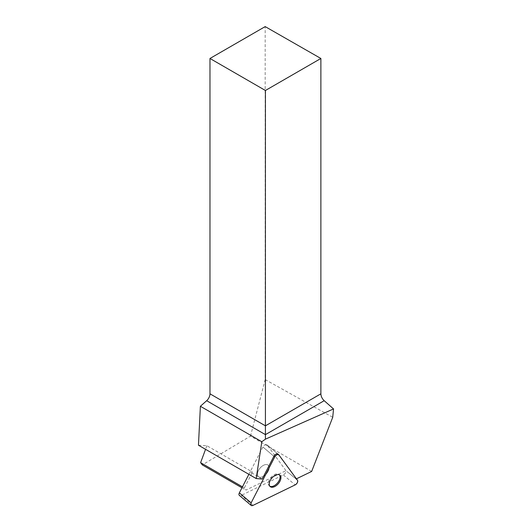 <?xml version="1.0" encoding="UTF-8"?>
<svg xmlns="http://www.w3.org/2000/svg" width="532" height="532" viewBox="0 0 532 532"><rect width="100%" height="100%" fill="white"/><g stroke="black" fill="none" stroke-linecap="round" stroke-linejoin="round"><path stroke-width="0.4" stroke-dasharray="2.66 2" d="M258.027 476.213A7.515 4.276 130.3 0 0 258.426 476.639A7.515 4.276 130.3 0 0 266.545 473.673A7.515 4.276 130.3 0 0 268.148 465.174A7.515 4.276 130.3 0 0 260.361 467.761A7.515 4.276 130.3 0 0 258.027 476.213A7.515 4.276 -49.7 0 1 260.361 467.761A7.515 4.276 -49.7 0 1 268.148 465.174A7.515 4.276 -49.7 0 1 266.545 473.673A7.515 4.276 -49.7 0 1 258.426 476.639A7.515 4.276 -49.7 0 1 258.027 476.213M248.876 474.331L262.921 447.006A3.132 1.782 -49.7 0 1 266.971 444.779A3.132 1.782 -49.7 0 1 267.137 444.958L285.717 470.335A3.132 1.782 -49.7 0 1 283.363 474.916L241.209 495.392A3.132 1.782 -49.7 0 1 239.353 495.405M296.41 478.833L278.09 454.242M198.456 445.224L206.882 445.716L252.507 472.057L250.14 471.864L262.183 479.039M311.659 471.432L250.492 436.12L202.306 464.908M296.178 478.953L285.89 470.68L245.924 490.092L244.348 487.93L252.507 472.057M241.954 487.797L245.924 490.092M242.446 486.833L244.348 487.93M206.882 445.716L205.552 449.321M250.492 436.12L265.182 379.582L265.182 26.6M265.182 379.582L332.726 417.281M269.83 486.235A7.515 4.276 -49.7 0 1 269.372 485.929A7.515 4.276 -49.7 0 1 268.979 485.503A7.515 4.276 -49.7 0 1 271.307 477.044A7.515 4.276 -49.7 0 1 279.094 474.464A7.515 4.276 -49.7 0 1 279.473 474.863M285.89 470.68A3.132 1.782 130.3 0 0 285.717 470.335L267.137 444.958A3.132 1.782 130.3 0 0 266.971 444.779A3.132 1.782 130.3 0 0 262.921 447.006L250.14 471.864M273.874 456.29L262.921 447.006L273.874 456.29M283.363 474.916L295.147 484.911M252.993 505.387L241.209 495.392M297.501 480.323L289.248 473.327M277.724 453.929L278.928 454.953M266.971 444.779L277.923 454.062L266.971 444.779M269.372 485.929L270.209 486.634M279.094 474.464L279.932 475.169"/><path stroke-width="0.8" d="M251.137 505.4A3.132 1.782 130.3 0 0 252.993 505.387L295.147 484.911A3.132 1.782 130.3 0 0 297.501 480.323L278.928 454.953A3.132 1.782 130.3 0 0 278.761 454.774A3.132 1.782 130.3 0 0 274.712 457.001L251.137 502.846A3.132 1.782 130.3 0 0 251.137 505.4L239.353 495.405A3.132 1.782 -49.7 0 1 239.353 492.851L248.876 474.331M269.81 486.208A7.515 4.276 130.3 0 0 270.209 486.634A7.515 4.276 130.3 0 0 278.329 483.668A7.515 4.276 130.3 0 0 279.932 475.169A7.515 4.276 130.3 0 0 272.145 477.756A7.515 4.276 130.3 0 0 269.81 486.208M277.724 453.929L278.09 454.242A3.132 1.782 130.3 0 0 277.923 454.062A3.132 1.782 130.3 0 0 273.874 456.29L262.183 479.039L256.185 478.554L261.824 441.746L265.421 439.166L333.544 408.935L332.726 417.281L311.659 471.432L296.41 478.833M261.824 441.746L200.391 406.275L198.456 445.224L256.185 478.554M205.552 449.321L200.604 462.674L202.306 464.908L241.954 487.797M200.604 462.674L242.446 486.833M200.391 406.275L206.662 400.709A6.311 3.644 120 0 0 209.974 393.82L209.974 58.473L265.421 90.487L265.421 439.166M209.974 393.82L265.421 425.833L320.876 393.82L320.876 58.473L265.182 26.6L209.974 58.473M320.876 393.82C321.009 396.413 322.119 398.707 324.194 400.702L333.544 408.935M320.876 58.473L265.421 90.487M279.473 474.863A7.515 4.276 -49.7 0 1 279.493 474.89A7.515 4.276 -49.7 0 1 277.478 482.983A7.515 4.276 -49.7 0 1 269.83 486.235M297.501 480.323L278.928 454.953C277.624 454.122 276.221 454.8 274.712 457.001L251.137 502.846C250.359 505.107 250.978 505.952 252.993 505.387L295.147 484.911C297.222 483.488 298.006 481.959 297.501 480.323M239.353 492.851L251.137 502.846M274.712 457.001L273.874 456.29M324.194 400.702L265.421 434.637L206.662 400.709M277.923 454.062L278.761 454.774"/></g></svg>
